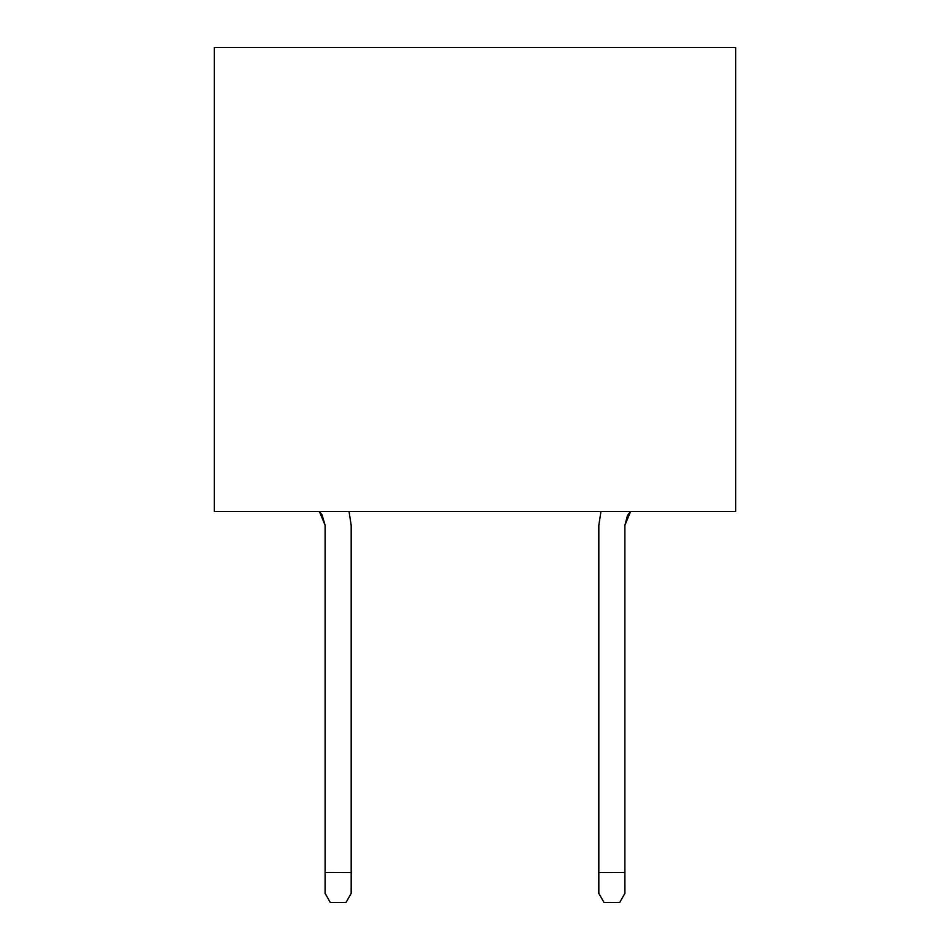 <?xml version="1.0" encoding="UTF-8"?>
<svg xmlns="http://www.w3.org/2000/svg" width="950" height="950" viewBox="0 0 950 950"><rect width="100%" height="100%" fill="white"/><g stroke="black" fill="none" stroke-linecap="round" stroke-linejoin="round"><path stroke-width="1.43" d="M214.332 47.5L735.668 47.5L735.668 511.504L735.668 47.5L214.332 47.5L214.332 511.504L214.332 47.5M214.332 511.504L735.668 511.504L214.332 511.504M319.402 511.504L325.114 525.303L319.402 511.504L325.114 525.303L319.402 511.504L325.114 525.303L319.402 511.504L325.114 525.303L319.402 511.504L325.114 525.303L322.026 514.769L319.402 511.504L325.114 525.303L325.114 872.492L351.179 872.504L351.179 525.303L349.042 511.504L351.179 525.303L351.179 893.38L345.966 902.5L351.179 893.38M630.598 511.504L624.886 525.303L630.598 511.504L624.886 525.303L624.886 872.492L624.886 525.303L627.428 515.672L624.886 525.303L630.598 511.504L624.886 525.303L630.598 511.504L627.974 514.769L624.886 525.303L630.598 511.504M598.821 893.38L604.034 902.5L598.821 893.38L598.821 525.303L600.958 511.504L598.821 525.303L598.821 872.528L624.886 872.504L624.886 893.356L619.709 902.476L624.886 893.356M351.203 872.528L351.168 893.38L351.203 872.528L351.168 893.38L351.203 872.528L351.168 893.38L351.203 872.528L351.168 893.38L351.203 872.528L351.168 893.38L351.203 872.528L325.114 872.492L325.114 525.303M325.114 893.356L330.291 902.476L325.114 893.356L325.114 872.492L325.09 893.356M330.291 902.476L345.966 902.5L330.291 902.476M598.832 893.38L598.797 872.528L598.832 893.38L598.797 872.528L598.832 893.38L598.797 872.528L624.886 872.492L624.91 893.356M604.034 902.5L619.709 902.476L604.034 902.5"/></g></svg>
